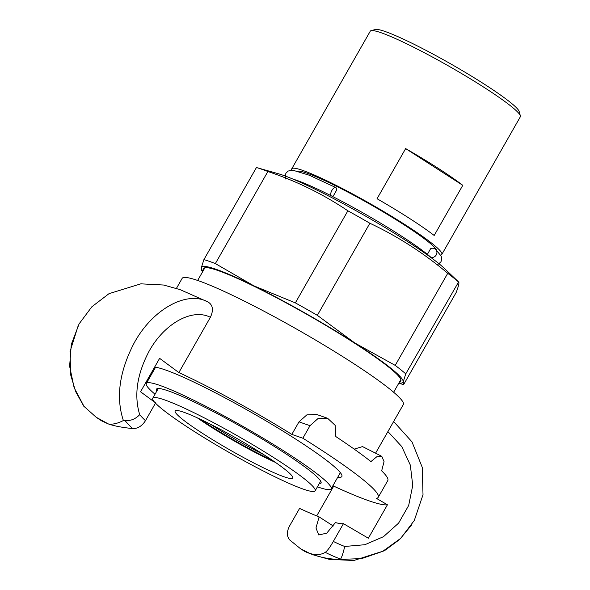 <?xml version="1.0" encoding="UTF-8"?>
<svg xmlns="http://www.w3.org/2000/svg" width="590" height="590" viewBox="0 0 590 590"><rect width="100%" height="100%" fill="white"/><g stroke="black" fill="none" stroke-linecap="round" stroke-linejoin="round"><path stroke-width="0.89" d="M427.971 254.821A4.838 4.41 132.5 0 1 427.735 253.759L430.597 248.744A4.838 4.41 132.5 0 1 435.582 249.312A4.838 4.41 132.5 0 1 436.283 254.865A4.838 4.41 132.5 0 1 431.039 257.439M330.924 195.644A4.838 2.198 -63.2 0 1 332.023 190.194A4.838 2.198 -63.2 0 1 335.791 187.546A4.838 2.198 -63.2 0 1 336.411 190.526L333.549 195.541A4.838 2.198 -63.2 0 1 332.163 196.271M387.91 431.555L401.753 446.549L410.33 465.097L412.735 485.43L408.686 505.453L398.597 523.131L383.478 536.686L364.871 544.718L344.707 546.465A143.975 142.463 -103.4 0 1 333.32 541.428L343.454 523.662A135.376 13.445 29.7 0 1 335.452 522.585L326.713 533.19L318.733 534.946L315.982 527.984L319.124 516.914L333.262 526M327.642 418.288L316.697 414.49L306.866 414.866L298.99 421.857L291.836 434.395L302.854 438.223A151.49 15.045 -150.3 0 1 378.249 497.289A151.49 15.045 -150.3 0 1 376.361 498.321L387.431 504.789L368.359 538.22L343.454 523.662M123.376 420.523C115.788 397.549 119.276 371.906 133.834 343.601C152.404 308.799 187.576 289.882 208.454 302.257L207.828 301.933L208.454 302.257C212.983 305.318 213.624 310.333 210.372 317.317L178.859 372.57L159.625 358.344L140.553 391.775L155.613 402.904L145.479 420.67A143.975 91.811 -65 0 1 139.705 414.674C135.383 419.136 130.471 421.076 124.962 420.486A156.498 99.791 115 0 0 132.698 428.561C122.344 427.544 114.202 425.995 108.28 423.915C112.609 424.652 117.639 423.517 123.376 420.523L124.962 420.486M319.124 516.914A135.376 13.445 29.7 0 1 299.58 508.418L289.447 526.184C286.6 531.907 286.725 536.524 289.823 540.034L300.472 548.693L309.367 553.221L304.905 551.495A161.159 161.159 0 0 1 300.472 548.693M316.697 515.933L333.704 486.123L332.974 485.585M387.431 504.789A164.381 16.328 29.7 0 1 333.704 486.123M302.854 438.223L310.001 425.685L317.855 418.679L327.642 418.295L335.172 425.346L335.821 436.563A151.49 15.045 -150.3 0 1 370.926 461.594L376.781 456.756L381.796 456.336L384.053 461.601L381.664 470.85A151.49 15.045 -150.3 0 1 387.785 480.57L378.249 497.289M354.199 449.123L362.526 446.593L381.796 456.328M375.579 453.186L403.331 404.519A127.315 12.648 -150.3 0 0 299.012 330.459A127.315 12.648 -150.3 0 0 182.155 278.362L176.447 288.37M291.836 434.395A127.315 12.648 -150.3 0 0 178.859 372.57M108.191 423.886L101.628 420.862A161.159 161.159 0 0 1 96.177 417.263L108.28 423.915M132.698 428.561C137.721 428.701 141.976 426.069 145.479 420.67M83.817 406.185L96.177 417.263M84.304 406.945L74.111 387.645L69.627 366.235L71.287 344.449L79.023 324.072M333.32 541.428C330.157 547.033 327.472 550.684 325.274 552.358A156.498 154.853 76.6 0 0 340.592 559.106L339.471 559.445C328.623 559.158 318.622 557.093 309.462 553.25C315.385 555.33 320.658 555.035 325.274 552.358M344.707 546.465C343.262 552.778 341.89 556.99 340.592 559.106M339.471 559.445L361.663 558.597L382.659 551.377L400.706 538.368L414.431 520.277M148.23 378.315A151.49 15.045 -150.3 0 0 148.968 378.839M154.602 367.15A109.585 10.886 29.7 0 1 165.23 369.886A109.585 10.886 29.7 0 1 275.006 426.238A109.585 10.886 29.7 0 1 341.853 476.528A109.585 10.886 29.7 0 1 337.753 477.207M152.972 371.811A109.585 10.886 29.7 0 1 152.39 371.029M201.78 270.368L201.352 267.602L203.911 259.607L256.436 167.531L278.229 173.696A103.139 10.244 29.7 0 1 364.561 215.534A103.139 10.244 29.7 0 1 444.521 268.546L458.585 281.939L405.758 373.861L403.206 381.855A116.031 11.527 -150.3 0 0 354.789 342.974A116.031 11.527 -150.3 0 0 253.862 285.848A116.031 11.527 -150.3 0 0 201.352 267.602A116.031 11.527 -150.3 0 0 202.953 271.179M398.936 382.962A116.031 11.527 -150.3 0 0 403.206 381.855L403.626 384.621L456.144 292.537C458.858 285.442 459.573 281.858 458.283 281.784A127.315 12.648 29.7 0 0 447.736 273.31C423.782 253.117 397.822 236.428 369.871 223.249L317.346 315.333A127.315 12.648 -150.3 0 0 295.354 302.884L347.879 210.807C323.209 194.198 296.541 181.101 267.875 171.506L215.357 263.582L253.862 285.848L295.354 302.884M203.697 269.873A113.457 11.269 29.7 0 1 203.727 268.516A113.457 11.269 29.7 0 1 307.862 314.935A113.457 11.269 29.7 0 1 400.831 380.941A113.457 11.269 29.7 0 1 399.673 381.664M398.774 383.242L403.626 384.621M256.436 167.531A127.315 12.648 29.7 0 1 267.875 171.506M347.879 210.807A127.315 12.648 29.7 0 1 369.871 223.249M317.346 315.333L354.789 342.974L395.212 365.387L447.736 273.31M215.357 263.582A127.315 12.648 -150.3 0 0 203.911 259.607M405.758 373.861A127.315 12.648 -150.3 0 0 395.212 365.387M155.03 394.231A106.362 10.561 29.7 0 1 146.327 383.463A106.362 10.561 29.7 0 1 159.684 385.351A106.362 10.561 29.7 0 1 266.223 440.051A106.362 10.561 29.7 0 1 331.108 488.859A106.362 10.561 29.7 0 1 317.413 486.853M293.37 179.257A86.383 8.577 29.7 0 1 365.321 214.2A86.383 8.577 29.7 0 1 432.027 258.339M297.795 171.152A80.579 8.002 29.7 0 1 370.763 204.671A80.579 8.002 29.7 0 1 436.755 250.411M291.851 170.163A86.383 8.577 29.7 0 1 291.762 168.821A86.383 8.577 29.7 0 1 371.044 204.169A86.383 8.577 29.7 0 1 441.829 254.415A86.383 8.577 29.7 0 1 440.627 255.028M197.362 417.868A64.561 6.409 -150.3 0 0 275.515 462.442M405.654 148.591A86.383 8.577 29.7 0 1 462.781 185.319L434.181 235.462A86.383 8.577 -150.3 0 0 377.047 198.734L405.654 148.591L462.781 185.319M291.762 168.821L370.262 31.196A86.383 8.577 29.7 0 1 371.058 30.673A86.383 8.577 29.7 0 1 381.103 32.73A86.383 8.577 29.7 0 1 464.02 74.989A86.383 8.577 29.7 0 1 520.373 115.839A86.383 8.577 29.7 0 1 520.328 116.798L441.829 254.415M520.373 115.839L519.163 111.488A83.161 8.26 -150.3 0 0 464.905 72.164A83.161 8.26 -150.3 0 0 385.093 31.491A83.161 8.26 -150.3 0 0 375.417 29.5L371.058 30.673M319.146 483.815A94.761 9.411 -150.3 0 0 321.085 482.06A94.761 9.411 -150.3 0 0 243.382 427.986A94.761 9.411 -150.3 0 0 157.279 388.633A94.761 9.411 -150.3 0 0 156.756 391.192M320.65 481.079A93.471 9.285 29.7 0 1 320.547 481.359L315.141 490.828A93.471 9.285 -150.3 0 0 258.125 447.935A93.471 9.285 -150.3 0 0 164.492 399.865A93.471 9.285 -150.3 0 0 152.758 398.206A93.471 9.285 -150.3 0 0 154.543 402.122M152.758 398.206L158.164 388.736A93.471 9.285 29.7 0 1 158.349 388.508M201.079 419.601A59.302 5.893 -150.3 0 0 272.13 460.134M263.406 454.411A58.019 5.76 29.7 0 1 210.446 424.203M155.472 403.14A93.471 9.285 -150.3 0 0 242.424 459.905A93.471 9.285 -150.3 0 0 315.141 490.828M264.578 455.163A67.688 6.726 29.7 0 1 292.743 478.055A67.688 6.726 29.7 0 1 230.616 450.362A67.688 6.726 29.7 0 1 175.156 410.987A67.688 6.726 29.7 0 1 264.578 455.163M139.705 414.674C133.915 395.617 136.902 374.731 148.665 352.016C163.843 323.726 192.2 307.832 210.372 317.317M298.99 421.857L310.001 425.685M435.582 249.312L441.173 256.112L441.755 258.627L441.01 261.709L438.731 263.922L436.91 264.586M285.877 179.139L285.154 176.336L285.899 173.246L288.163 171.026L292.846 170.2L309.33 175.245L335.791 187.546M78.264 325.488L70.04 351.478L70.66 374.812L75.564 391.421L83.979 406.547M78.972 324.043L91.87 306.763L109.003 293.673L140.855 283.834L163.578 285.022L180.053 289.609L207.813 301.925M414.232 520.646L423.015 494.722L422.226 467.302L411.982 441.858L393.641 421.518M411.761 524.798L399.673 539.452L384.407 550.743L353.816 560.5L329.22 559.342L313.32 554.873L305.908 551.997M393.641 392.239L400.861 379.577M197.657 280.457L204.885 267.794M202.79 271.459L201.478 270.205M155.568 367.26L146.327 383.463M340.349 472.656L331.108 488.859"/></g></svg>
